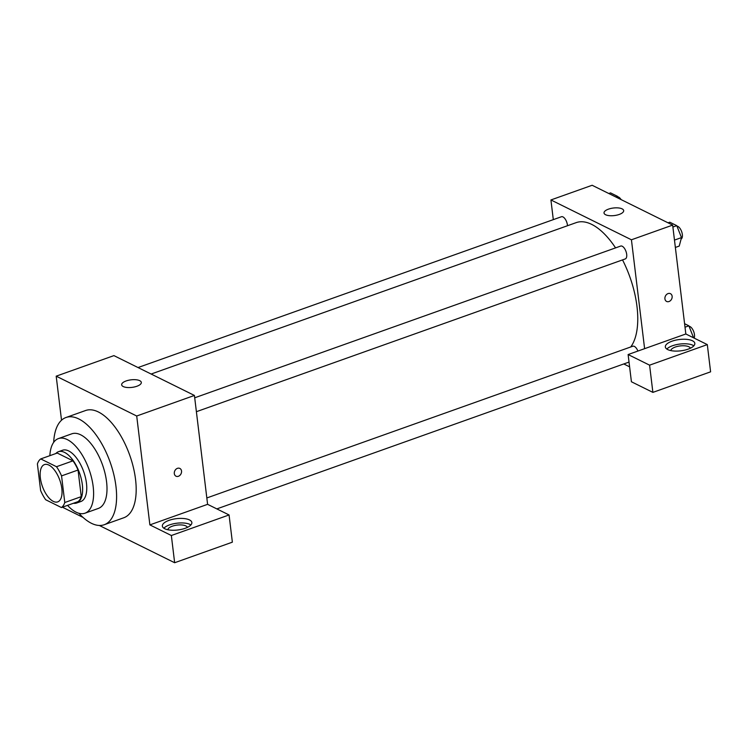 <?xml version="1.0" encoding="UTF-8"?>
<svg xmlns="http://www.w3.org/2000/svg" width="748" height="748" viewBox="0 0 748 748"><rect width="100%" height="100%" fill="white"/><g stroke="black" fill="none" stroke-linecap="round" stroke-linejoin="round"><path stroke-width="1.12" d="M61.822 488.547A19.803 9.247 70.4 0 1 57.727 501.88A19.803 9.247 70.4 0 1 42.374 486.34A19.803 9.247 70.4 0 1 44.441 464.583A19.803 9.247 70.4 0 1 61.822 488.547M56.493 466.715L40.747 458.917A26.591 12.426 70.4 0 0 37.4 463.947L40.626 490.566A26.591 12.426 70.4 0 0 45.684 499.748L61.43 507.546A26.591 12.426 70.4 0 0 64.777 502.516L61.551 475.896A26.591 12.426 70.4 0 0 56.493 466.715L72.986 460.843L57.231 453.045L40.747 458.917M64.777 502.516L81.27 496.644A26.591 12.426 70.4 0 1 77.923 501.665L61.43 507.546M81.27 496.644L78.044 470.024L61.551 475.896M72.986 460.843A26.591 12.426 70.4 0 1 78.044 470.024M73.454 503.264A27.227 12.716 -109.6 0 0 76.717 503.002A27.227 12.716 -109.6 0 0 79.559 473.091A27.227 12.716 -109.6 0 0 58.447 451.708A27.227 12.716 -109.6 0 0 55.754 453.578M58.447 451.708L62.57 450.24A27.227 12.716 70.4 0 1 86.459 483.189A27.227 12.716 70.4 0 1 80.84 501.534L76.717 503.002M67.554 505.368A39.597 18.504 -109.6 0 0 76.09 512.184A39.597 18.504 -109.6 0 0 84.992 513.193A39.597 18.504 -109.6 0 0 89.124 469.679A39.597 18.504 -109.6 0 0 58.419 438.59A39.597 18.504 -109.6 0 0 49.854 455.672M84.992 513.193L98.39 508.416A39.597 18.504 -109.6 0 0 102.523 464.91A39.597 18.504 -109.6 0 0 71.817 433.812L58.419 438.59M78.951 513.287A56.923 26.591 -109.6 0 0 91.415 523.291A56.923 26.591 -109.6 0 0 104.196 524.741A56.923 26.591 -109.6 0 0 110.152 462.189A56.923 26.591 -109.6 0 0 66.002 417.496A56.923 26.591 -109.6 0 0 53.678 442.33M66.002 417.496L85.581 410.521A56.923 26.591 70.4 0 1 135.547 479.412A56.923 26.591 70.4 0 1 123.785 517.766L104.196 524.741M171.348 535.512L229.066 514.951L207.598 504.33L149.881 524.89L171.348 535.512L174.649 562.73L99.334 525.47M83.047 517.41L62.402 507.2M149.881 524.89L136.706 416.01L56.194 376.169L61.523 420.226M207.598 504.33L194.424 395.449L113.911 355.618L56.194 376.169M229.066 514.951L232.366 542.169L174.649 562.73M175.995 476.196A4.329 3.45 116.3 0 0 178.398 476.28A4.329 3.45 -63.7 0 1 176.004 476.196A4.329 3.45 -63.7 0 1 174.826 470.782A4.329 3.45 -63.7 0 1 179.838 468.426A4.329 3.45 -63.7 0 1 181.483 472.437A4.329 3.45 -63.7 0 1 178.398 476.28A4.329 3.45 116.3 0 0 181.474 472.437A4.329 3.45 116.3 0 0 179.838 468.426M194.424 395.449L136.706 416.01M126.122 380.956A9.902 3.805 173.1 0 1 135.977 379.741A9.902 3.805 173.1 0 1 141.316 382.424A9.902 3.805 173.1 0 1 131.947 387.389A9.902 3.805 173.1 0 1 121.662 384.799A9.902 3.805 173.1 0 1 126.122 380.956M164.738 528.733A14.848 5.704 173.1 0 1 162.363 526.115A14.848 5.704 173.1 0 1 176.425 518.663A14.848 5.704 173.1 0 1 191.853 522.543A14.848 5.704 173.1 0 1 181.633 529.322A14.848 5.704 173.1 0 1 164.738 528.733M190.89 524.956A14.848 5.704 -6.9 0 0 176.967 523.198A14.848 5.704 -6.9 0 0 163.868 528.228M167.823 529.743A9.902 3.805 173.1 0 1 172.283 526.209A9.902 3.805 173.1 0 1 187.411 527.377M622.532 259.902A69.302 32.37 70.4 0 1 636.987 306.512A69.302 32.37 70.4 0 1 630.714 346.979M151.133 374.037L576.156 222.642A69.302 32.37 70.4 0 1 615.557 247.887M196.387 411.699L625.272 258.93A6.835 3.188 -109.6 0 0 625.983 251.421A6.835 3.188 -109.6 0 0 620.69 246.064L194.704 397.796M206.831 497.962L632.808 346.231A6.835 3.188 70.4 0 1 637.904 351.055M138.034 367.549L561.43 216.742A6.835 3.188 70.4 0 1 567.423 225.008A6.835 3.188 70.4 0 1 567.489 225.728M629.601 366.838L623.776 363.949M644.608 348.671L628.114 354.543L649.591 365.164L707.309 344.604L685.832 333.982L644.608 348.671L631.434 239.79L550.921 199.95L553.305 219.641M649.591 365.164L652.882 392.382L710.6 371.831L707.309 344.604M652.882 392.382L631.415 381.761L628.114 354.543M670.797 350.588A9.902 3.805 173.1 0 1 680.175 345.931A9.902 3.805 173.1 0 1 690.385 348.213M693.864 345.8A14.848 5.704 -6.9 0 0 679.941 344.043A14.848 5.704 -6.9 0 0 666.842 349.073M667.712 349.578A14.848 5.704 173.1 0 1 665.337 346.95A14.848 5.704 173.1 0 1 679.399 339.508A14.848 5.704 173.1 0 1 694.827 343.388A14.848 5.704 173.1 0 1 684.607 350.167A14.848 5.704 173.1 0 1 667.712 349.578M685.832 333.982L672.658 225.101L592.145 185.27L550.921 199.95M608.489 209.141A9.902 3.805 173.1 0 1 618.344 207.925A9.902 3.805 173.1 0 1 623.682 210.609A9.902 3.805 173.1 0 1 614.304 215.574A9.902 3.805 173.1 0 1 604.019 212.984A9.902 3.805 173.1 0 1 608.489 209.141M672.658 225.101L631.434 239.79M666.608 301.444A4.329 3.45 116.3 0 0 669.002 301.528A4.329 3.45 -63.7 0 1 666.608 301.444A4.329 3.45 -63.7 0 1 665.44 296.03A4.329 3.45 -63.7 0 1 670.451 293.674A4.329 3.45 -63.7 0 1 672.087 297.685A4.329 3.45 -63.7 0 1 669.011 301.528A4.329 3.45 116.3 0 0 672.087 297.685A4.329 3.45 116.3 0 0 670.442 293.674M675.36 247.448L679.231 246.073L681.484 237.593L676.762 225.653L669.787 222.203L668.058 222.829M681.484 237.593L674.472 240.089M676.762 225.653L672.891 227.037M676.959 226.148A6.835 3.188 70.4 0 1 682.344 234.507A6.835 3.188 70.4 0 1 681.101 239.033M618.231 198.173L617.511 196.341L610.536 192.891L608.797 193.508M617.511 196.341L615.772 196.958M617.698 196.827A6.835 3.188 70.4 0 1 621.092 199.585M693.592 337.825L688.889 325.829L684.588 323.697M688.889 325.829L685.018 327.203M689.086 326.315A6.835 3.188 70.4 0 1 694.462 334.674A6.835 3.188 70.4 0 1 694.163 338.105M629.031 362.079L216.836 508.902"/></g></svg>

